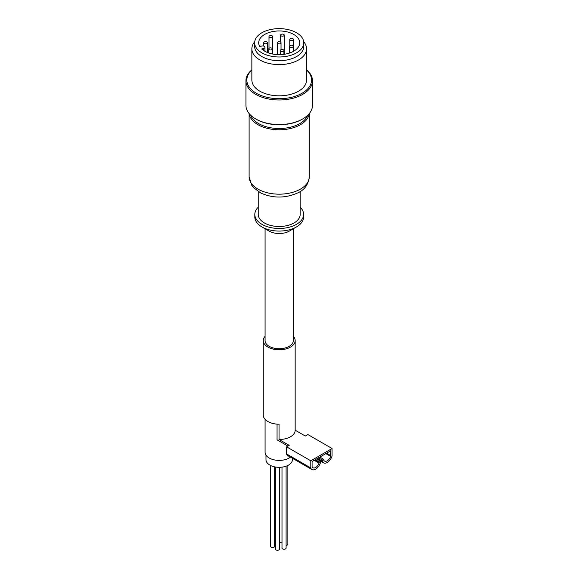 <?xml version="1.0" encoding="UTF-8"?>
<svg xmlns="http://www.w3.org/2000/svg" width="578" height="578" viewBox="0 0 578 578"><rect width="100%" height="100%" fill="white"/><g stroke="black" fill="none" stroke-linecap="round" stroke-linejoin="round"><path stroke-width="0.87" d="M293.335 336.295A15.953 9.212 180 0 1 295.163 340.572A15.953 9.212 180 0 1 279.21 349.784A15.953 9.212 180 0 1 263.25 340.572A15.953 9.212 180 0 1 265.078 336.295M263.25 340.572L263.25 415.011A15.953 9.212 0 0 0 279.044 424.223L279.044 439.482A15.953 9.212 180 0 0 295.163 430.278A15.953 9.212 180 0 0 295.163 430.176L295.163 414.917M330.782 455.652A1.821 1.055 120 0 1 330.652 456.389A5.383 3.107 120 0 1 324.547 461.078A5.383 3.107 120 0 1 323.825 460.326A1.821 1.055 120 0 1 323.687 459.748L323.687 459.308L322.401 460.052L322.401 461.222A1.821 1.055 120 0 0 322.531 461.8A7.406 4.277 120 0 0 323.528 462.834A7.406 4.277 120 0 0 331.938 456.367A1.821 1.055 120 0 0 332.068 455.637L332.068 448.514L310.798 460.796L310.798 467.92A1.821 1.055 120 0 0 310.928 468.498A7.406 4.277 120 0 0 311.925 469.538A7.406 4.277 120 0 0 320.335 463.065A1.821 1.055 120 0 0 320.465 462.335L320.465 461.165L319.179 462.357A1.821 1.055 120 0 1 319.042 463.086A5.383 3.107 120 0 1 312.944 467.783A5.383 3.107 120 0 1 312.221 467.031A1.821 1.055 120 0 1 312.084 466.446L312.084 461.54L330.782 450.746L330.782 455.652L326.527 453.203M287.909 446.093L277.057 439.829L277.057 424.144M258.236 207.206A24.392 14.082 0 0 0 254.819 214.395L254.819 216.996A24.392 14.082 0 0 0 261.964 226.952L269.211 231.142A14.132 8.157 0 0 0 289.202 231.142L296.449 226.952A24.392 14.082 0 0 0 303.594 216.996L303.594 214.395A24.392 14.082 0 0 0 300.177 207.206M265.078 228.751L265.078 340.572A14.132 8.157 0 0 0 269.211 346.338A14.132 8.157 0 0 0 284.614 348.108A14.132 8.157 0 0 0 293.335 340.572L293.335 228.751M261.964 226.952A24.392 14.082 0 0 0 296.449 226.952M254.819 214.395A24.392 14.082 0 0 0 279.21 228.476A24.392 14.082 0 0 0 303.594 214.395M258.236 191.535L258.236 214.395A20.967 12.109 0 0 0 279.21 226.497A20.967 12.109 0 0 0 300.177 214.395L300.177 191.535M251.856 69.822A33.278 19.211 0 0 0 245.932 80.768L245.932 105.333A33.278 19.211 0 0 0 255.678 118.924L256.321 119.292A32.368 18.684 0 0 0 302.092 119.292L302.735 118.924A33.278 19.211 0 0 0 312.481 105.333L312.481 80.768A33.278 19.211 0 0 0 306.557 69.822M255.678 118.924A33.278 19.211 0 0 0 302.735 118.924M245.932 80.768A33.278 19.211 0 0 0 279.21 99.98A33.278 19.211 0 0 0 312.481 80.768M251.856 70.032A32.368 18.684 0 0 0 258.07 94.178A32.368 18.684 0 0 0 300.343 94.178A32.368 18.684 0 0 0 306.557 70.032M254.717 41.775A27.354 15.794 0 0 0 251.856 48.812L251.856 80.024A27.354 15.794 0 0 0 279.21 95.818A27.354 15.794 0 0 0 306.557 80.024L306.557 48.812A27.354 15.794 0 0 0 303.696 41.775M251.856 48.812A27.354 15.794 0 0 0 279.21 64.599A27.354 15.794 0 0 0 306.557 48.812M254.652 42.801L254.652 46.529A24.558 14.175 0 0 0 279.21 60.704A24.558 14.175 0 0 0 303.761 46.529L303.761 42.801A24.558 14.175 0 0 0 288.603 29.709A24.558 14.175 0 0 0 261.841 32.78A24.558 14.175 0 0 0 254.652 42.801A24.558 14.175 0 0 0 279.21 56.984A24.558 14.175 0 0 0 303.761 42.801M259.768 46.587A20.512 11.842 180 0 1 258.691 42.801A20.512 11.842 180 0 1 279.21 30.959A20.512 11.842 180 0 1 299.722 42.801A20.512 11.842 180 0 1 284.752 54.209A20.512 11.842 180 0 1 261.697 48.971L263.647 48.444A2.276 1.315 0 0 0 264.962 47.252A2.276 1.315 0 0 0 261.718 46.059L259.768 46.587M269.521 35.829A1.821 1.055 180 0 1 271.516 35.598A1.821 1.055 180 0 1 272.635 36.573A1.821 1.055 180 0 1 272.101 37.317A1.821 1.055 180 0 1 270.114 37.541A1.821 1.055 180 0 1 268.994 36.573A1.821 1.055 180 0 1 269.521 35.829M264.24 41.963A1.821 1.055 0 0 0 263.705 42.707A1.821 1.055 0 0 0 265.533 43.762A1.821 1.055 0 0 0 267.354 42.707A1.821 1.055 0 0 0 266.227 41.732A1.821 1.055 0 0 0 264.24 41.963M281.125 34.384A1.821 1.055 0 0 0 280.59 35.128A1.821 1.055 0 0 0 282.418 36.183A1.821 1.055 0 0 0 284.239 35.128A1.821 1.055 0 0 0 283.112 34.16A1.821 1.055 0 0 0 281.125 34.384M277.917 42.057A1.821 1.055 0 0 0 277.382 42.801A1.821 1.055 0 0 0 279.21 43.856A1.821 1.055 0 0 0 281.031 42.801A1.821 1.055 0 0 0 279.904 41.833A1.821 1.055 0 0 0 277.917 42.057M269.261 48.169A1.821 1.055 0 0 0 268.727 48.913A1.821 1.055 0 0 0 270.547 49.968A1.821 1.055 0 0 0 272.368 48.913A1.821 1.055 0 0 0 271.248 47.945A1.821 1.055 0 0 0 269.261 48.169M290.315 38.726A1.821 1.055 0 0 0 289.78 39.47A1.821 1.055 0 0 0 291.601 40.518A1.821 1.055 0 0 0 293.422 39.47A1.821 1.055 0 0 0 292.302 38.495A1.821 1.055 0 0 0 290.315 38.726M280.792 49.78A1.821 1.055 0 0 0 280.258 50.524A1.821 1.055 0 0 0 282.086 51.579A1.821 1.055 0 0 0 283.906 50.524A1.821 1.055 0 0 0 282.779 49.549A1.821 1.055 0 0 0 280.792 49.78M290.163 45.575A1.821 1.055 0 0 0 289.629 46.319A1.821 1.055 0 0 0 291.457 47.374A1.821 1.055 0 0 0 293.277 46.319A1.821 1.055 0 0 0 292.15 45.344A1.821 1.055 0 0 0 290.163 45.575M286.096 466.193L286.096 548.081A2.052 1.185 180 0 1 284.044 549.266A2.052 1.185 180 0 1 281.992 548.081L281.992 467.14M279.492 467.306L279.492 549.1A2.052 1.185 180 0 1 277.44 550.285A2.052 1.185 180 0 1 275.388 549.1L275.388 466.988M274.651 466.843L274.651 546.311A2.052 1.185 180 0 1 272.599 547.496A2.052 1.185 180 0 1 270.547 546.311L270.547 465.449M275.388 543.522A2.052 1.185 180 0 1 274.651 543.667M281.992 542.504A2.052 1.185 180 0 1 279.492 542.287M287.866 465.449L287.866 544.266A2.052 1.185 180 0 1 286.096 545.437M292.425 458.275L292.425 459.676A13.222 7.63 180 0 1 279.21 467.313A13.222 7.63 180 0 1 265.988 459.676L265.988 455.117M265.078 419.288L265.078 452.234A14.132 8.157 0 0 0 274.716 459.972A14.132 8.157 0 0 0 290.481 457.155M332.068 448.514L307.893 434.555L305.314 436.043L295.163 430.184M310.798 460.796L286.623 446.837L289.202 445.349L279.044 439.482M286.623 446.837L286.623 453.961A1.821 1.055 120 0 0 286.753 454.539A7.406 4.277 120 0 0 287.75 455.58L311.925 469.538M320.465 461.165L316.599 458.932M319.179 461.909L315.306 459.676M323.687 459.308L319.822 457.075M322.401 460.052L318.536 457.819M309.295 176.803C308.442 184.418 304.628 189.779 297.836 192.886C285.25 198.42 272.867 198.435 260.685 192.944L253.691 187.778L251.726 185.278L249.118 176.803A30.085 17.369 0 0 0 279.21 194.172A30.085 17.369 0 0 0 309.295 176.803L309.295 113.548M249.197 113.635A30.085 17.369 0 0 0 279.21 129.775A30.085 17.369 0 0 0 309.216 113.635M250.7 115.246A29.175 16.841 0 0 0 279.21 128.504A29.175 16.841 0 0 0 307.713 115.246M263.647 50.517L263.647 48.444M310.798 467.92L286.623 453.961M310.928 468.498L286.753 454.539M319.179 462.357L314.923 459.9M319.042 463.086L314.222 460.305M330.652 456.389L325.826 453.607M322.401 461.222L317.517 458.405M322.531 461.8L317.084 458.65M295.163 340.572L295.163 430.278M249.118 176.803L249.118 113.548M272.635 54.021L272.635 36.573M268.994 48.364L268.994 36.573M267.354 52.468L267.354 42.707M263.705 46.081L263.705 42.707M284.239 54.289L284.239 35.128M280.59 42.122L280.59 35.128M281.031 49.665L281.031 42.801M277.382 54.599L277.382 42.801M272.368 53.971L272.368 48.913M268.727 52.981L268.727 48.913M293.422 51.341L293.422 39.47M289.78 45.9L289.78 39.47M283.906 54.332L283.906 50.524M280.258 54.635L280.258 50.524M293.277 51.42L293.277 46.319M289.629 53.003L289.629 46.319M264.962 51.326L264.962 47.252M323.528 462.834L316.686 458.881"/></g></svg>
